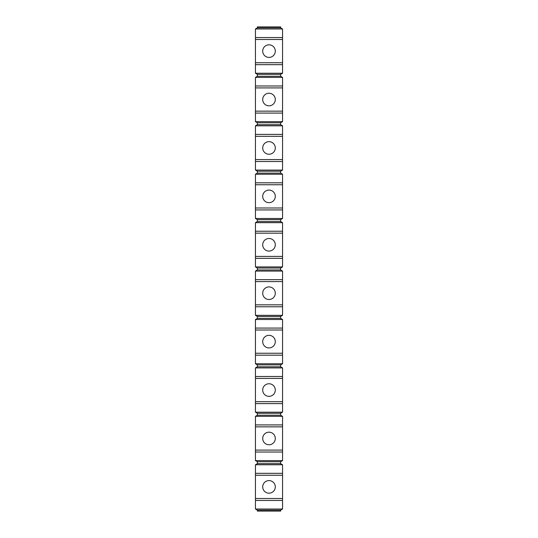 <?xml version="1.0" encoding="UTF-8"?>
<svg xmlns="http://www.w3.org/2000/svg" width="538" height="538" viewBox="0 0 538 538"><rect width="100%" height="100%" fill="white"/><g stroke="black" fill="none" stroke-linecap="round" stroke-linejoin="round"><path stroke-width="0.81" d="M257.379 26.9L280.621 26.9L280.621 27.868L257.379 27.868L257.379 26.9M255.442 500.448L282.558 500.448L282.558 509.015L255.442 509.015L255.442 464.765L282.558 464.765L280.621 463.648L280.621 461.712L257.379 461.712L255.442 460.595L255.442 416.345L282.558 416.345L280.621 415.228L280.621 413.292L257.379 413.292L255.442 412.175L255.442 367.925L282.558 367.925L280.621 366.808L280.621 364.872L257.379 364.872L255.442 363.755L255.442 319.505L282.558 319.505L280.621 318.388L280.621 316.452L257.379 316.452L255.442 315.335L255.442 271.085L282.558 271.085L280.621 269.968L280.621 268.032L257.379 268.032L255.442 266.915L255.442 222.665L282.558 222.665L280.621 221.548L280.621 219.612L257.379 219.612L255.442 218.495L255.442 174.245L282.558 174.245L280.621 173.128L280.621 171.192L257.379 171.192L255.442 170.075L255.442 125.825L282.558 125.825L280.621 124.708L280.621 122.772L257.379 122.772L255.442 121.655L255.442 77.405L282.558 77.405L280.621 76.288L280.621 74.352L257.379 74.352L255.442 73.235L255.442 28.985L257.379 27.868M255.442 73.235L282.558 73.235L280.621 74.352M255.442 28.985L282.558 28.985L282.558 37.552L255.442 37.552M282.558 77.405L282.558 85.972L255.442 85.972M255.442 64.668L282.558 64.668L282.558 73.235M282.558 125.825L282.558 134.392L255.442 134.392M255.442 121.655L282.558 121.655L282.558 85.972M255.442 113.088L282.558 113.088M282.558 174.245L282.558 182.812L255.442 182.812M255.442 170.075L282.558 170.075L282.558 134.392M255.442 161.508L282.558 161.508M282.558 222.665L282.558 231.232L255.442 231.232M255.442 218.495L282.558 218.495L282.558 182.812M255.442 209.928L282.558 209.928M282.558 271.085L282.558 279.652L255.442 279.652M255.442 266.915L282.558 266.915L282.558 231.232M255.442 258.348L282.558 258.348M282.558 319.505L282.558 328.072L255.442 328.072M255.442 315.335L282.558 315.335L282.558 279.652M255.442 306.768L282.558 306.768M282.558 367.925L282.558 376.492L255.442 376.492M255.442 363.755L282.558 363.755L282.558 328.072M255.442 355.188L282.558 355.188M282.558 416.345L282.558 424.912L255.442 424.912M255.442 412.175L282.558 412.175L282.558 376.492M255.442 403.608L282.558 403.608M282.558 464.765L282.558 473.332L255.442 473.332M255.442 460.595L282.558 460.595L282.558 424.912M255.442 452.028L282.558 452.028M282.558 28.985L280.621 27.868M282.558 64.668L282.558 37.552M282.558 500.448L282.558 473.332M280.621 76.288L257.379 76.288L257.379 74.352M255.442 77.405L257.379 76.288M255.442 509.015L257.379 510.132L257.379 511.1L280.621 511.1L280.621 510.132L257.379 510.132M282.558 509.015L280.621 510.132M280.621 122.772L282.558 121.655M280.621 124.708L257.379 124.708L257.379 122.772M255.442 125.825L257.379 124.708M280.621 171.192L282.558 170.075M280.621 173.128L257.379 173.128L257.379 171.192M255.442 174.245L257.379 173.128M280.621 219.612L282.558 218.495M280.621 221.548L257.379 221.548L257.379 219.612M255.442 222.665L257.379 221.548M280.621 268.032L282.558 266.915M280.621 269.968L257.379 269.968L257.379 268.032M255.442 271.085L257.379 269.968M280.621 316.452L282.558 315.335M280.621 318.388L257.379 318.388L257.379 316.452M255.442 319.505L257.379 318.388M280.621 364.872L282.558 363.755M280.621 366.808L257.379 366.808L257.379 364.872M255.442 367.925L257.379 366.808M280.621 413.292L282.558 412.175M280.621 415.228L257.379 415.228L257.379 413.292M255.442 416.345L257.379 415.228M280.621 461.712L282.558 460.595M280.621 463.648L257.379 463.648L257.379 461.712M255.442 464.765L257.379 463.648M282.558 62.731L255.442 62.731M282.558 39.489L255.442 39.489M269 44.815A6.295 6.295 0 0 0 262.705 51.11A6.295 6.295 0 0 0 269 57.405A6.295 6.295 0 0 0 275.295 51.11A6.295 6.295 0 0 0 269 44.815M282.558 111.151L255.442 111.151M282.558 87.909L255.442 87.909M269 93.235A6.295 6.295 0 0 0 262.705 99.53A6.295 6.295 0 0 0 269 105.825A6.295 6.295 0 0 0 275.295 99.53A6.295 6.295 0 0 0 269 93.235M282.558 159.571L255.442 159.571M282.558 136.329L255.442 136.329M269 141.655A6.295 6.295 0 0 0 262.705 147.95A6.295 6.295 0 0 0 269 154.245A6.295 6.295 0 0 0 275.295 147.95A6.295 6.295 0 0 0 269 141.655M282.558 207.991L255.442 207.991M282.558 184.749L255.442 184.749M269 190.075A6.295 6.295 0 0 0 262.705 196.37A6.295 6.295 0 0 0 269 202.665A6.295 6.295 0 0 0 275.295 196.37A6.295 6.295 0 0 0 269 190.075M282.558 256.411L255.442 256.411M282.558 233.169L255.442 233.169M269 238.495A6.295 6.295 0 0 0 262.705 244.79A6.295 6.295 0 0 0 269 251.085A6.295 6.295 0 0 0 275.295 244.79A6.295 6.295 0 0 0 269 238.495M282.558 304.831L255.442 304.831M282.558 281.589L255.442 281.589M269 286.915A6.295 6.295 0 0 0 262.705 293.21A6.295 6.295 0 0 0 269 299.505A6.295 6.295 0 0 0 275.295 293.21A6.295 6.295 0 0 0 269 286.915M282.558 353.251L255.442 353.251M282.558 330.009L255.442 330.009M269 335.335A6.295 6.295 0 0 0 262.705 341.63A6.295 6.295 0 0 0 269 347.925A6.295 6.295 0 0 0 275.295 341.63A6.295 6.295 0 0 0 269 335.335M282.558 401.671L255.442 401.671M282.558 378.429L255.442 378.429M269 383.755A6.295 6.295 0 0 0 262.705 390.05A6.295 6.295 0 0 0 269 396.345A6.295 6.295 0 0 0 275.295 390.05A6.295 6.295 0 0 0 269 383.755M282.558 450.091L255.442 450.091M282.558 426.849L255.442 426.849M269 432.175A6.295 6.295 0 0 0 262.705 438.47A6.295 6.295 0 0 0 269 444.765A6.295 6.295 0 0 0 275.295 438.47A6.295 6.295 0 0 0 269 432.175M282.558 498.511L255.442 498.511M282.558 475.269L255.442 475.269M269 480.595A6.295 6.295 0 0 0 262.705 486.89A6.295 6.295 0 0 0 269 493.185A6.295 6.295 0 0 0 275.295 486.89A6.295 6.295 0 0 0 269 480.595"/></g></svg>
